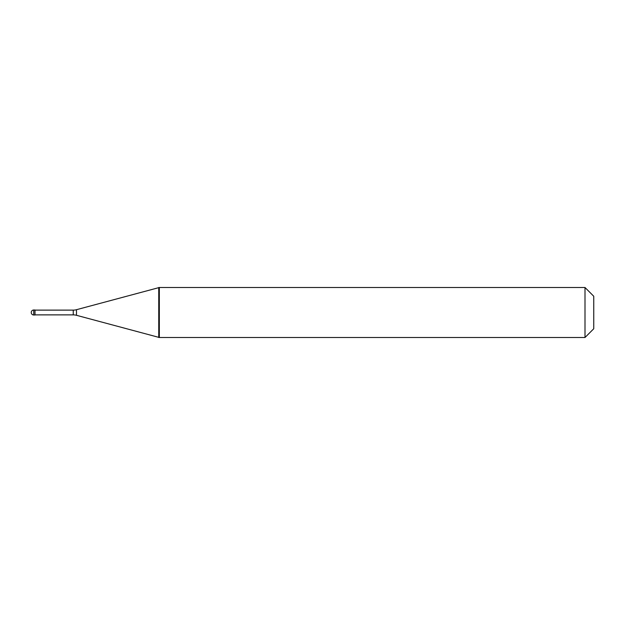 <?xml version="1.0" encoding="UTF-8"?>
<svg xmlns="http://www.w3.org/2000/svg" width="625" height="625" viewBox="0 0 625 625"><rect width="100%" height="100%" fill="white"/><g stroke="black" fill="none" stroke-linecap="round" stroke-linejoin="round"><path stroke-width="0.94" d="M33.75 310A2.5 2.5 0 0 0 31.25 312.5A2.5 2.5 0 0 0 33.75 315L35 315L35 310L33.75 310L33.75 315M35 314.875L73.25 314.875A12.5 12.5 0 0 1 76.484 315.305L158.75 337.344M35 310.125L73.25 310.125A12.5 12.5 0 0 0 76.484 309.695L158.75 287.656M158.75 337.5L159.336 337.5L158.75 337.5L158.75 287.5L159.336 287.5L159.336 337.5L585 337.5L593.75 328.75L593.75 296.25L585 287.5L585 337.5M158.75 287.5L585 287.5M73.25 310.125L73.25 314.875M76.484 309.695L76.484 315.305"/></g></svg>
